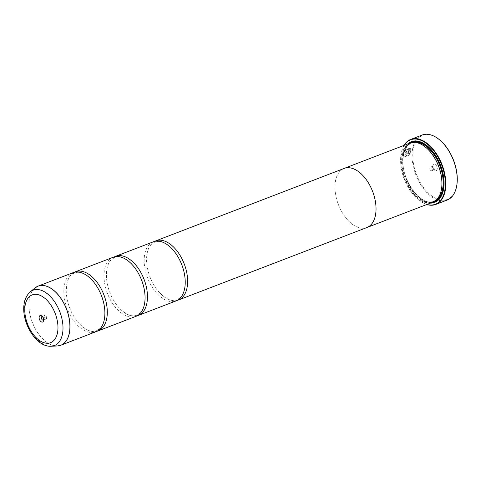 <?xml version="1.0" encoding="UTF-8"?>
<svg xmlns="http://www.w3.org/2000/svg" width="481" height="481" viewBox="0 0 481 481"><rect width="100%" height="100%" fill="white"/><g stroke="black" fill="none" stroke-linecap="round" stroke-linejoin="round"><path stroke-width="0.36" stroke-dasharray="2.4 1.8" d="M72.992 272.709A31.662 18.326 -111 0 0 64.123 286.712A31.662 18.326 -111 0 0 73.136 319.985A31.662 18.326 -111 0 0 95.725 331.818M113.161 257.263A31.662 18.326 -111 0 0 104.293 271.266A31.662 18.326 -111 0 0 113.306 304.533A31.662 18.326 -111 0 0 135.895 316.366M153.331 241.811A31.662 18.326 -111 0 0 144.462 255.814A31.662 18.326 -111 0 0 153.475 289.087A31.662 18.326 -111 0 0 176.058 300.92M410.113 150.102L405.17 152.002A34.83 20.16 -111 0 0 405.02 152.916L411.057 150.595L410.305 148.322L405.832 149.26L402.356 154.377L403.379 157.341L409.115 155.411L408.531 154.936L404.016 156.397L403.222 154.046L405.964 149.922L409.559 149.182L410.113 150.102L409.487 149.128L405.898 149.868L403.156 153.992L403.944 156.343L408.465 154.888L409.048 155.357L403.306 157.287L402.29 154.323L405.766 149.206L410.239 148.274L410.99 150.541L404.954 152.862A34.83 20.16 69 0 1 405.104 151.948L410.046 150.048M409.734 152.898L409.187 154.004L409.758 154.467L410.93 151.527L406.192 153.349L404.749 155.285L405.074 156.187L405.958 156.259A34.83 20.16 69 0 1 406.012 155.273L405.615 154.948L406.09 154.299L409.734 152.898L406.024 154.251L405.549 154.9L405.946 155.219A34.83 20.16 -111 0 0 405.892 156.205L405.008 156.133L404.683 155.231L406.126 153.295L410.864 151.473L409.692 154.419L409.115 153.956L409.668 152.85M456.824 185.107A34.301 19.853 69 0 1 430.886 195.28A34.301 19.853 69 0 1 413.107 150.553A34.301 19.853 69 0 1 439.339 139.652M422.126 135.047A34.83 20.16 -111 0 0 412.373 150.451A34.83 20.16 -111 0 0 422.282 187.049A34.83 20.16 -111 0 0 447.132 200.066M43.633 319.775A1.9 1.1 -111 0 0 43.789 319.3A1.9 1.1 -111 0 0 43.795 319.264A1.9 1.1 -111 0 0 42.827 316.799A1.9 1.1 -111 0 0 42.394 316.552M44.18 316.312A1.9 1.1 -111 0 0 44.721 318.308A1.9 1.1 -111 0 0 46.074 319.017A1.9 1.1 -111 0 0 46.609 318.182A1.9 1.1 -111 0 0 46.068 316.185A1.9 1.1 -111 0 0 44.709 315.476A1.9 1.1 -111 0 0 44.18 316.312M437.253 169.108A3.481 2.014 69 0 1 434.577 170.202A3.481 2.014 69 0 1 432.804 165.686A3.481 2.014 69 0 1 432.816 165.62A3.481 2.014 69 0 1 435.443 164.562A3.481 2.014 69 0 1 437.253 169.108M435.04 168.795A1.9 1.1 69 0 1 434.505 169.637A1.9 1.1 69 0 1 433.579 169.39A1.9 1.1 69 0 1 432.611 166.931A1.9 1.1 69 0 1 432.617 166.895A1.9 1.1 69 0 1 433.14 166.089A1.9 1.1 69 0 1 434.499 166.799A1.9 1.1 69 0 1 435.04 168.795M432.227 169.877A1.9 1.1 69 0 1 431.697 170.719A1.9 1.1 69 0 1 430.339 170.009A1.9 1.1 69 0 1 429.798 168.013A1.9 1.1 69 0 1 430.333 167.172A1.9 1.1 69 0 1 431.685 167.881A1.9 1.1 69 0 1 432.227 169.877M404.208 145.31A34.512 19.974 -111 0 0 401.022 154.425A34.512 19.974 -111 0 0 400.926 155.086A34.512 19.974 -111 0 0 418.476 199.819A34.512 19.974 -111 0 0 426.954 204.449M426.773 204.515A34.83 20.16 69 0 1 418.674 199.982A34.83 20.16 69 0 1 400.962 154.834A34.83 20.16 69 0 1 401.058 154.173A34.83 20.16 69 0 1 404.028 145.382M425.673 147.288A31.151 18.031 -111 0 0 410.594 143.422A31.151 18.031 -111 0 0 401.869 157.197A31.151 18.031 -111 0 0 410.732 189.929A31.151 18.031 -111 0 0 432.954 201.575A31.151 18.031 -111 0 0 441.564 188.6M409.998 143.085A31.68 18.332 -111 0 0 401.13 157.095A31.68 18.332 -111 0 0 410.143 190.38A31.68 18.332 -111 0 0 432.744 202.218M407.629 143.993A32.522 18.825 -111 0 0 402.194 156.06A32.522 18.825 -111 0 0 409.517 187.241A32.522 18.825 -111 0 0 430.375 203.132M409.584 143.242A31.999 18.518 -111 0 0 402.934 156.169A31.999 18.518 -111 0 0 410.846 187.999A31.999 18.518 -111 0 0 432.329 202.381M443.704 188.414A31.999 18.518 -111 0 0 443.741 188.203A31.999 18.518 -111 0 0 443.825 187.59A31.999 18.518 -111 0 0 427.555 146.122A31.999 18.518 -111 0 0 427.393 145.99M74.224 272.318A31.662 18.326 -111 0 0 66.534 285.786A31.662 18.326 -111 0 0 66.24 291.185A31.662 18.326 -111 0 0 78.331 322.625A31.662 18.326 -111 0 0 96.897 331.277M366.324 227.747A31.68 18.332 69 0 1 343.999 215.326A31.68 18.332 69 0 1 335.251 182.431A31.68 18.332 69 0 1 343.59 168.639M114.394 256.872A31.662 18.326 -111 0 0 106.704 270.334A31.662 18.326 -111 0 0 106.409 275.739A31.662 18.326 -111 0 0 118.5 307.179A31.662 18.326 -111 0 0 137.067 315.831M154.563 241.42A31.662 18.326 -111 0 0 146.873 254.888A31.662 18.326 -111 0 0 146.573 260.287A31.662 18.326 -111 0 0 158.664 291.726A31.662 18.326 -111 0 0 177.236 300.385M366.865 227.543A31.662 18.326 69 0 1 344.276 215.704A31.662 18.326 69 0 1 335.263 182.437A31.662 18.326 69 0 1 344.131 168.434M59.127 345.737A31.662 18.326 69 0 1 37.416 332.221A31.662 18.326 69 0 1 29.209 300.138A31.662 18.326 69 0 1 36.502 286.898M34.975 287.957A31.656 18.32 -111 0 0 29.155 300.168A31.656 18.32 -111 0 0 36.574 331A31.656 18.32 -111 0 0 57.281 345.971M414.099 142.358A31.151 18.031 -111 0 0 411.796 142.959A31.151 18.031 -111 0 0 403.072 156.734A31.151 18.031 -111 0 0 411.94 189.466A31.151 18.031 -111 0 0 434.163 201.112A31.151 18.031 -111 0 0 436.273 200.012M411.027 142.749A31.68 18.332 -111 0 0 403.138 156.319A31.68 18.332 -111 0 0 411.652 188.883A31.68 18.332 -111 0 0 433.73 201.786M51.166 346.242A29.672 17.172 69 0 1 31.752 332.209A29.672 17.172 69 0 1 24.796 303.301A29.672 17.172 69 0 1 30.255 291.859M104.888 312.409L104.599 317.725C103.902 322.474 102.399 326.022 100.09 328.373L96.663 330.663C91.276 332.611 85.161 329.936 78.331 322.625M92.797 280.97C85.961 273.665 79.852 270.983 74.459 272.931L71.032 275.228C68.723 277.573 67.226 281.12 66.528 285.876L66.24 291.185M145.058 296.963L144.763 302.272C144.072 307.028 142.568 310.576 140.26 312.921L136.832 315.217C131.445 317.165 125.331 314.484 118.5 307.179M132.966 265.524C126.13 258.213 120.022 255.537 114.628 257.485L111.201 259.776C108.892 262.127 107.389 265.674 106.698 270.424L106.409 275.739M185.227 281.517L184.932 286.826C184.241 291.576 182.738 295.13 180.429 297.474L177.002 299.765C171.615 301.719 165.5 299.038 158.664 291.726M173.136 250.078C166.3 242.767 160.185 240.085 154.798 242.039L151.371 244.33C149.062 246.675 147.559 250.228 146.867 254.978L146.573 260.287M43.789 319.3L43.591 320.568M46.074 319.017L43.266 320.099M433.579 169.39L434.577 170.202M431.697 170.719L434.505 169.637M432.954 201.575L434.163 201.112C420.905 207.9 399.368 177.489 403.258 156.547C404.353 149.369 407.197 144.841 411.796 142.959L410.594 143.422M443.741 188.203L443.674 188.624M427.555 146.122L427.224 145.851M430.333 167.172L433.14 166.089M432.617 166.895L432.816 165.62M44.709 315.476L41.901 316.552M42.827 316.799L41.829 315.987"/><path stroke-width="0.72" d="M51.166 346.242C35.961 347.306 21.29 322.186 24.05 304.419C24.543 299.471 26.611 295.28 30.255 291.859A29.672 17.172 69 0 1 52.688 299.146A29.672 17.172 69 0 1 62.722 332.449A29.672 17.172 69 0 1 51.166 346.242L57.281 345.971L60.81 345.244L95.725 331.818A31.662 18.326 -111 0 0 104.593 317.815A31.662 18.326 -111 0 0 104.888 312.409A31.662 18.326 -111 0 0 92.797 280.97A31.662 18.326 -111 0 0 72.992 272.709L38.077 286.135A31.662 18.326 69 0 1 60.666 297.967A31.662 18.326 69 0 1 69.679 331.241A31.662 18.326 69 0 1 60.81 345.244A31.662 18.326 69 0 1 59.127 345.737M96.897 331.277A31.662 18.326 -111 0 0 98.136 330.892L135.895 316.366A31.662 18.326 -111 0 0 144.763 302.363A31.662 18.326 -111 0 0 145.058 296.963A31.662 18.326 -111 0 0 132.966 265.524A31.662 18.326 -111 0 0 113.161 257.263L75.403 271.783A31.662 18.326 -111 0 0 74.224 272.318M137.067 315.831A31.662 18.326 -111 0 0 138.3 315.44L176.058 300.92A31.662 18.326 -111 0 0 184.926 286.916A31.662 18.326 -111 0 0 185.227 281.517A31.662 18.326 -111 0 0 173.136 250.078A31.662 18.326 -111 0 0 153.331 241.811L115.572 256.331A31.662 18.326 -111 0 0 114.394 256.872M439.339 139.652A34.301 19.853 69 0 1 439.508 139.785A34.301 19.853 69 0 1 456.95 184.247A34.301 19.853 69 0 1 456.854 184.896A34.301 19.853 69 0 1 456.824 185.107M435.72 204.449L447.132 200.066A34.83 20.16 -111 0 0 456.788 185.323A34.83 20.16 -111 0 0 456.884 184.662A34.83 20.16 -111 0 0 439.171 139.514A34.83 20.16 -111 0 0 422.126 135.047L410.72 139.43A34.83 20.16 69 0 1 435.564 152.447A34.83 20.16 69 0 1 445.478 189.045A34.83 20.16 69 0 1 435.72 204.449A34.83 20.16 69 0 1 426.773 204.515M39.153 317.081A3.481 2.014 -111 0 0 40.963 321.627A3.481 2.014 -111 0 0 43.591 320.568A3.481 2.014 -111 0 0 43.603 320.502A3.481 2.014 -111 0 0 41.829 315.987A3.481 2.014 -111 0 0 39.153 317.081M42.394 316.552A1.9 1.1 -111 0 0 41.901 316.552A1.9 1.1 -111 0 0 41.366 317.394A1.9 1.1 -111 0 0 41.907 319.39A1.9 1.1 -111 0 0 43.266 320.099A1.9 1.1 -111 0 0 43.633 319.775M426.954 204.449A34.512 19.974 -111 0 0 445.033 188.985A34.512 19.974 -111 0 0 431.156 147.697A34.512 19.974 -111 0 0 404.208 145.31M404.028 145.382A34.83 20.16 69 0 1 410.72 139.43M441.564 188.6A31.151 18.031 -111 0 0 441.594 188.39A31.151 18.031 -111 0 0 441.678 187.794A31.151 18.031 -111 0 0 425.841 147.42A31.151 18.031 -111 0 0 425.673 147.288M177.236 300.385A31.662 18.326 -111 0 0 178.469 299.994A31.662 18.326 -111 0 0 187.337 285.991A31.662 18.326 -111 0 0 178.325 252.717A31.662 18.326 -111 0 0 155.742 240.885L344.131 168.434A31.662 18.326 69 0 1 366.72 180.267A31.662 18.326 69 0 1 375.727 213.534A31.662 18.326 69 0 1 366.865 227.543L432.744 202.218A31.68 18.332 -111 0 0 441.528 188.811A31.68 18.332 -111 0 0 441.618 188.209A31.68 18.332 -111 0 0 425.505 147.15A31.68 18.332 -111 0 0 409.998 143.085L344.125 168.416A31.68 18.332 69 0 1 366.72 180.255A31.68 18.332 69 0 1 375.739 213.546A31.68 18.332 69 0 1 366.865 227.555A31.68 18.332 69 0 1 366.324 227.747M430.375 203.132A32.522 18.825 -111 0 0 443.674 188.624A32.522 18.825 -111 0 0 443.765 188.005A32.522 18.825 -111 0 0 427.224 145.851A32.522 18.825 -111 0 0 407.629 143.993M432.329 202.381A31.999 18.518 -111 0 0 443.704 188.414M98.136 330.892A31.662 18.326 -111 0 0 107.004 316.883A31.662 18.326 -111 0 0 97.992 283.616A31.662 18.326 -111 0 0 75.403 271.783M343.59 168.639A31.68 18.332 69 0 1 344.125 168.416M138.3 315.44A31.662 18.326 -111 0 0 147.168 301.437A31.662 18.326 -111 0 0 138.155 268.164A31.662 18.326 -111 0 0 115.572 256.331M155.742 240.885A31.662 18.326 -111 0 0 154.563 241.42M427.393 145.99A31.999 18.518 -111 0 0 409.584 143.242M36.502 286.898A31.662 18.326 69 0 1 38.077 286.135L34.975 287.957A31.656 18.32 -111 0 1 58.904 295.737A31.656 18.32 -111 0 1 69.607 331.259A31.656 18.32 -111 0 1 57.281 345.971M436.273 200.012A31.151 18.031 -111 0 0 442.887 187.331A31.151 18.031 -111 0 0 435.107 156.223A31.151 18.031 -111 0 0 414.099 142.358M433.73 201.786A31.68 18.332 -111 0 0 443.626 187.44A31.68 18.332 -111 0 0 434.096 153.439A31.68 18.332 -111 0 0 411.027 142.749M57.732 331.361A25.595 14.815 -111 0 0 44.216 297.793A25.595 14.815 -111 0 0 25.018 306.223A25.595 14.815 -111 0 0 38.54 339.79A25.595 14.815 -111 0 0 57.732 331.361M439.508 139.785L439.171 139.514M425.841 147.42L425.505 147.15M30.255 291.859L34.975 287.957M178.469 299.994L366.865 227.543M441.594 188.39L441.528 188.811M456.854 184.896L456.788 185.323"/></g></svg>
